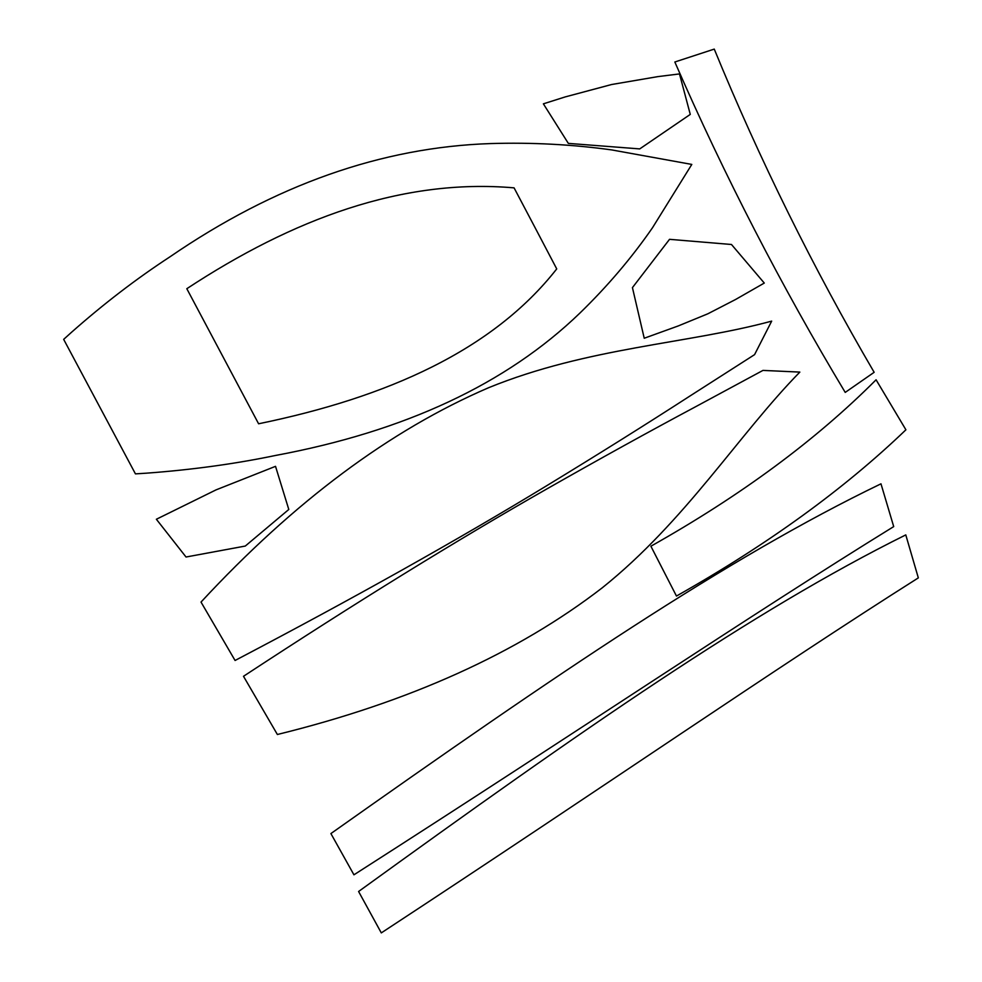 <?xml version="1.0" encoding="UTF-8"?>
<svg xmlns="http://www.w3.org/2000/svg" width="982" height="982" viewBox="0 0 982 982"><rect width="100%" height="100%" fill="white"/><g stroke="black" fill="none" stroke-linecap="round" stroke-linejoin="round"><path stroke-width="1.47" d="M771.68 321.114C688.235 343.823 587.801 347.309 488.68 387.681C389.952 430.202 294.072 501.655 201.015 602.076L235.066 660.481C353.471 598.345 457.317 540.112 546.618 485.771C597.67 454.691 645.419 424.789 689.867 396.065L754.569 354.637L771.68 321.114M880.977 483.819C726.999 558.058 556.548 674.082 330.897 833.571L353.937 874.815C581.504 729.11 749.561 615.554 893.706 526.597L880.977 483.819M579.871 313.111C607.527 286.241 631.733 257.787 652.502 227.738L691.807 164.424L611.688 149.915C572.248 144.452 531.913 142.329 490.669 143.568C381.617 147.19 274.69 184.96 169.911 256.854C136.412 278.741 103.552 303.929 71.318 332.456L63.67 339.367L135.442 473.876L146.379 473.177C191.932 469.813 234.956 463.909 275.463 455.476C405.075 431.331 506.54 383.876 579.871 313.111M535.46 228.389L556.733 268.908C492.903 350.353 387.239 397.354 258.597 423.782L186.813 288.708C292.746 219.06 402.166 178.147 514.077 187.857L535.46 228.389M876.079 379.788C816.017 440.046 740.956 495.529 650.882 546.213L676.463 596.049C767.543 544.605 844.029 489.196 905.907 429.797L876.079 379.788M799.839 372.092C738.734 434.449 685.632 520.963 602.297 587.776C517.539 653.153 409.224 702.069 277.378 734.499L243.499 676.291C355.361 602.85 456.728 540.26 547.588 488.508C599.536 458.95 648.807 431.724 695.428 406.83L762.953 370.41L799.839 372.092M905.785 534.895C752.703 610.865 583.148 729.049 358.59 891.496L381.298 932.9C607.735 784.323 774.933 668.607 918.33 577.882L905.785 534.895M874.152 372.301C813.059 267.791 759.761 160.066 714.258 49.1L674.83 62.001C724.458 175.778 781.242 285.909 845.22 392.407L874.152 372.301M216.028 489.883L156.371 519.257L186.028 557.015L245.291 546.053L288.794 509.474L275.525 466.34L216.028 489.883M568.332 143.384L639.724 148.908L690.272 114.403L679.495 73.92L657.915 76.608L611.59 84.526L565.301 96.887L543.377 103.834L568.332 143.384M731.48 244.493L669.528 239.326L632.433 287.616L644.229 338.238L678.181 325.963L707.862 313.786L735.543 299.51L764.278 283.062L731.48 244.493"/></g></svg>
